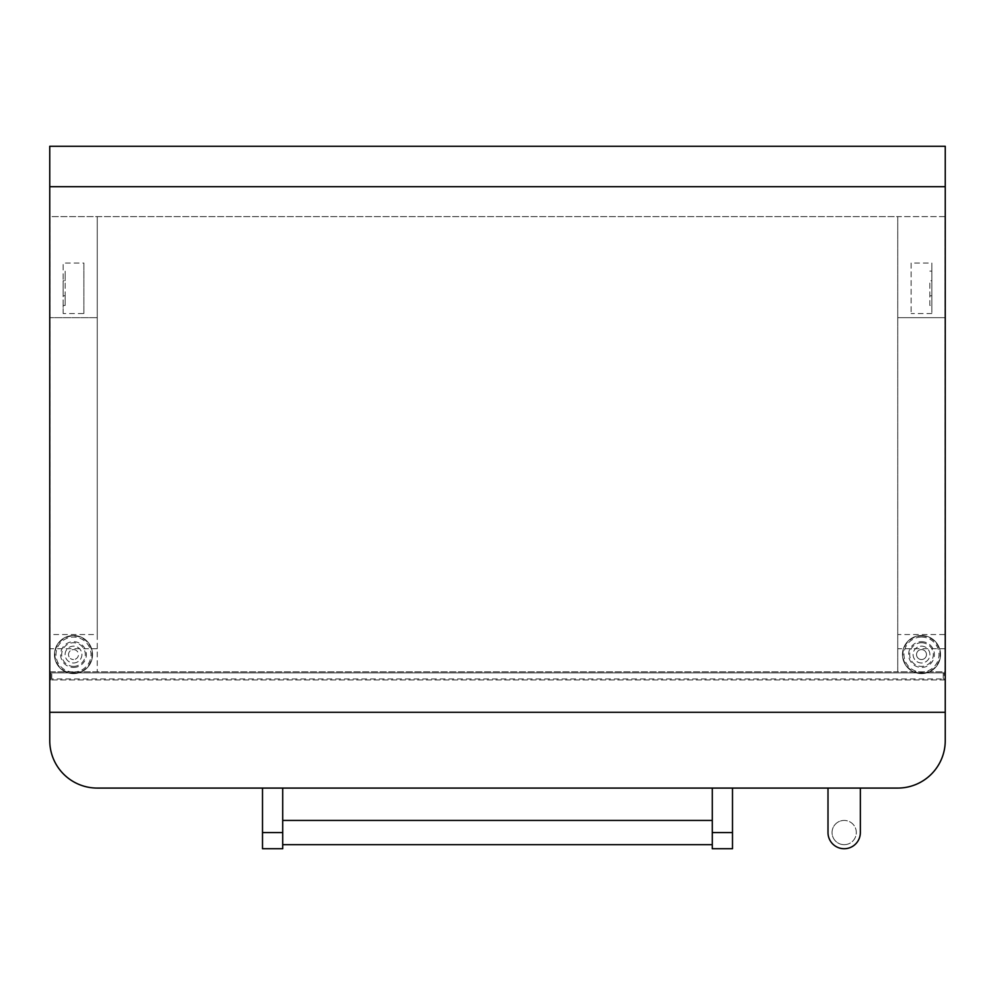 <?xml version="1.0" encoding="UTF-8"?>
<svg xmlns="http://www.w3.org/2000/svg" width="995" height="995" viewBox="0 0 995 995"><rect width="100%" height="100%" fill="white"/><g stroke="black" fill="none" stroke-linecap="round" stroke-linejoin="round"><path stroke-width="0.75" stroke-dasharray="4.97 3.73" d="M921.494 646.165A8.408 8.408 0 0 1 929.902 654.561A8.408 8.408 0 0 1 921.494 662.968A8.408 8.408 0 0 1 913.099 654.561A8.408 8.408 0 0 1 921.494 646.165A8.408 8.408 0 0 1 929.902 654.561A8.408 8.408 0 0 1 921.494 662.968A8.408 8.408 0 0 1 913.099 654.561A8.408 8.408 0 0 1 921.494 646.165M921.494 635.531A19.029 19.029 0 0 1 940.524 654.561A19.029 19.029 0 0 1 921.494 673.603A19.029 19.029 0 0 1 902.465 654.561A19.029 19.029 0 0 1 921.494 635.531A19.029 19.029 0 0 1 940.524 654.561A19.029 19.029 0 0 1 921.494 673.603A19.029 19.029 0 0 1 902.465 654.561A19.029 19.029 0 0 1 921.494 635.531A19.029 19.029 0 0 1 940.524 654.561A19.029 19.029 0 0 1 921.494 673.603A19.029 19.029 0 0 1 902.465 654.561A19.029 19.029 0 0 1 921.494 635.531M921.494 649.598A4.975 4.975 0 0 1 926.469 654.561A4.975 4.975 0 0 1 921.494 659.536A4.975 4.975 0 0 1 916.519 654.561A4.975 4.975 0 0 1 921.494 649.598A4.975 4.975 0 0 1 926.469 654.561A4.975 4.975 0 0 1 921.494 659.536A4.975 4.975 0 0 1 916.519 654.561A4.975 4.975 0 0 1 921.494 649.598M73.506 662.968A8.408 8.408 0 0 0 81.901 654.561A8.408 8.408 0 0 0 73.506 646.165A8.408 8.408 0 0 0 65.098 654.561A8.408 8.408 0 0 0 73.506 662.968A8.408 8.408 0 0 0 81.901 654.561A8.408 8.408 0 0 0 73.506 646.165A8.408 8.408 0 0 0 65.098 654.561A8.408 8.408 0 0 0 73.506 662.968M73.506 673.603A19.029 19.029 0 0 0 92.535 654.561A19.029 19.029 0 0 0 73.506 635.531A19.029 19.029 0 0 0 54.476 654.561A19.029 19.029 0 0 0 73.506 673.603A19.029 19.029 0 0 0 92.535 654.561A19.029 19.029 0 0 0 73.506 635.531A19.029 19.029 0 0 0 54.476 654.561A19.029 19.029 0 0 0 73.506 673.603A19.029 19.029 0 0 0 92.535 654.561A19.029 19.029 0 0 0 73.506 635.531A19.029 19.029 0 0 0 54.476 654.561A19.029 19.029 0 0 0 73.506 673.603M73.506 649.598A4.975 4.975 0 0 1 78.481 654.561A4.975 4.975 0 0 1 73.506 659.536A4.975 4.975 0 0 0 78.481 654.561A4.975 4.975 0 0 0 73.506 649.598A4.975 4.975 0 0 0 68.531 654.561A4.975 4.975 0 0 0 73.506 659.536A4.975 4.975 0 0 1 68.531 654.561A4.975 4.975 0 0 1 73.506 649.598M931.855 280.752L931.855 295.801L931.855 280.752L929.84 280.752L929.84 305.453L931.855 305.453L931.855 313.537L931.855 263.028L931.855 305.453M63.145 280.752L63.145 295.801L63.145 280.752L65.16 280.752L65.16 295.801L63.145 295.801M945.25 186.699L945.25 712.283L49.75 712.283L945.25 712.283L49.75 712.283L49.75 186.699L49.75 712.283L945.25 712.283L49.75 712.283L945.25 712.283L49.75 712.283L49.75 146.277L945.25 146.277L945.25 712.283L49.75 712.283L49.75 740.578A47.499 47.499 0 0 0 97.249 788.077A47.499 47.499 0 0 1 49.75 740.578L49.75 712.283L49.75 740.578A47.499 47.499 0 0 0 97.249 788.077A47.499 47.499 0 0 1 49.75 740.578A47.499 47.499 0 0 0 97.249 788.077L897.751 788.077A47.499 47.499 0 0 0 945.25 740.578A47.499 47.499 0 0 1 897.751 788.077A47.499 47.499 0 0 0 945.25 740.578L945.25 186.699L49.75 186.699M49.75 216.624L49.75 671.849L49.75 216.624L897.751 216.624L897.751 671.849L49.75 671.849L49.75 216.624M97.249 634.549L97.249 216.624L97.249 671.849L97.249 634.549L49.75 634.549M97.249 317.691L49.75 317.691L97.249 317.691M97.249 648.703L49.75 648.703M65.16 295.801L65.16 305.453L63.145 305.453L63.145 313.537L83.866 313.537L83.866 263.028L63.145 263.028L63.145 271.113L65.16 271.113L65.16 280.752M945.25 634.549L945.25 216.624L945.25 317.691L897.751 317.691L945.25 317.691L945.25 634.549L897.751 634.549M945.051 216.624L49.949 216.624L49.949 671.849L945.051 671.849L945.051 216.624L945.25 671.849L897.751 671.849L897.751 216.624L945.051 216.624M945.25 648.703L897.751 648.703M911.134 263.028L911.134 313.537L911.134 263.028L931.855 263.028M931.855 313.537L911.134 313.537M929.84 295.801L931.855 295.801M929.84 305.453L929.84 280.752M929.84 271.113L931.855 271.113M83.866 313.537L83.866 263.028M63.145 313.537L63.145 263.028M63.145 305.453L63.145 271.113M65.16 305.453L65.16 271.113M50.757 679.933L50.757 672.856L944.243 672.856L50.757 672.856L50.757 679.933L944.243 679.933L944.243 672.856L944.243 679.933L50.757 679.933M943.223 672.856L51.777 672.856L943.223 672.856L943.223 678.926L943.223 672.856M51.777 678.926L51.777 672.856L51.777 678.926L943.223 678.926L51.777 678.926M844.183 848.723A16.169 16.169 0 0 1 828.002 832.554L828.002 788.077L860.352 788.077L860.352 832.554A16.169 16.169 0 0 1 844.183 848.723M844.183 844.68A12.127 12.127 0 0 0 856.309 832.554A12.127 12.127 0 0 0 844.183 820.427A12.127 12.127 0 0 1 856.309 832.554A12.127 12.127 0 0 1 844.183 844.68A12.127 12.127 0 0 1 832.044 832.554A12.127 12.127 0 0 1 844.183 820.427A12.127 12.127 0 0 0 832.044 832.554A12.127 12.127 0 0 0 844.183 844.68M860.352 832.554A16.169 16.169 0 0 1 844.183 848.723A16.169 16.169 0 0 1 828.002 832.554L828.002 788.077L860.352 788.077L860.352 832.554A16.169 16.169 0 0 1 844.183 848.723A16.169 16.169 0 0 1 828.002 832.554L828.002 788.077L860.352 788.077M945.25 740.578L945.25 712.283L945.25 740.578A47.499 47.499 0 0 1 897.751 788.077A47.499 47.499 0 0 0 945.25 740.578L945.25 712.283L945.25 740.578M282.717 844.68L282.717 820.427L282.717 844.68M712.283 820.427L712.283 844.68L712.283 820.427M282.717 788.077L262.506 788.077L282.717 788.077L282.717 832.554L262.506 832.554L262.506 788.077M712.283 788.077L732.494 788.077L712.283 788.077L712.283 832.554L732.494 832.554L732.494 788.077M282.717 848.723L282.717 832.554M262.506 848.723L262.506 832.554M712.283 848.723L712.283 832.554M732.494 848.723L732.494 832.554M921.494 642.758A11.803 11.803 0 0 1 933.298 654.561A11.803 11.803 0 0 1 921.494 666.364A11.803 11.803 0 0 1 909.691 654.561A11.803 11.803 0 0 1 921.494 642.758M921.494 641.675A12.898 12.898 0 0 1 934.392 654.561A12.898 12.898 0 0 1 921.494 667.458A12.898 12.898 0 0 1 908.609 654.561A12.898 12.898 0 0 1 921.494 641.675M921.494 635.967A18.607 18.607 0 0 1 940.101 654.561A18.607 18.607 0 0 1 921.494 673.167A18.607 18.607 0 0 1 902.888 654.561A18.607 18.607 0 0 1 921.494 635.967M921.494 637.049A17.512 17.512 0 0 1 939.019 654.561A17.512 17.512 0 0 1 921.494 672.085A17.512 17.512 0 0 1 903.982 654.561A17.512 17.512 0 0 1 921.494 637.049M73.506 666.364A11.803 11.803 0 0 0 85.309 654.561A11.803 11.803 0 0 0 73.506 642.758A11.803 11.803 0 0 0 61.702 654.561A11.803 11.803 0 0 0 73.506 666.364M73.506 667.458A12.898 12.898 0 0 0 86.391 654.561A12.898 12.898 0 0 0 73.506 641.675A12.898 12.898 0 0 0 60.608 654.561A12.898 12.898 0 0 0 73.506 667.458M73.506 673.167A18.607 18.607 0 0 0 92.112 654.561A18.607 18.607 0 0 0 73.506 635.967A18.607 18.607 0 0 0 54.899 654.561A18.607 18.607 0 0 0 73.506 673.167M73.506 672.085A17.512 17.512 0 0 0 91.018 654.561A17.512 17.512 0 0 0 73.506 637.049A17.512 17.512 0 0 0 55.981 654.561A17.512 17.512 0 0 0 73.506 672.085"/><path stroke-width="1.49" d="M49.75 186.699L49.75 146.277L945.25 146.277L945.25 712.283L49.75 712.283L49.75 186.699L945.25 186.699M844.183 848.723A16.169 16.169 0 0 1 828.002 832.554L828.002 788.077L97.249 788.077L897.751 788.077L97.249 788.077A47.499 47.499 0 0 1 49.75 740.578L49.75 712.283L945.25 712.283L945.25 740.578A47.499 47.499 0 0 1 897.751 788.077L860.352 788.077L860.352 832.554A16.169 16.169 0 0 1 844.183 848.723M860.352 788.077L860.352 832.554M712.283 788.077L712.283 848.723L732.494 848.723L732.494 788.077M282.717 820.427L712.283 820.427M282.717 844.68L712.283 844.68M282.717 788.077L282.717 848.723L262.506 848.723L262.506 788.077M712.283 832.554L732.494 832.554M282.717 832.554L262.506 832.554"/></g></svg>

